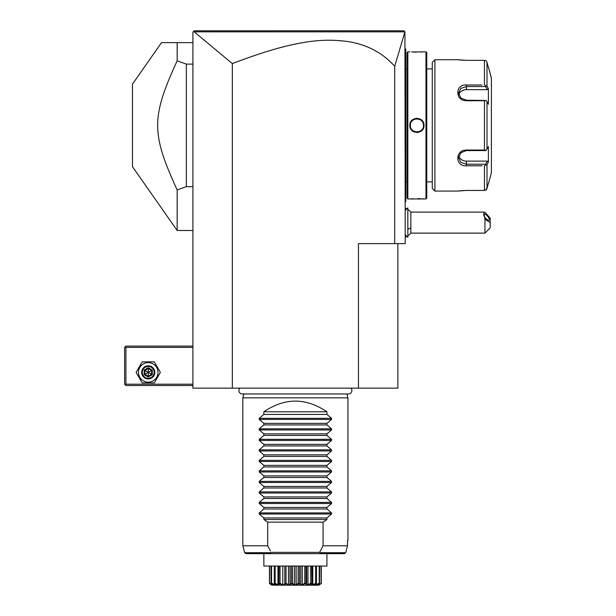 <?xml version="1.0" encoding="UTF-8"?>
<svg xmlns="http://www.w3.org/2000/svg" width="616" height="616" viewBox="0 0 616 616"><rect width="100%" height="100%" fill="white"/><g stroke="black" fill="none" stroke-linecap="round" stroke-linejoin="round"><path stroke-width="0.92" d="M397.859 243.628L397.859 388.142L192.916 388.142L192.916 32.117L194.233 30.8L403.903 30.8L404.928 31.824L394.71 66.32L394.71 243.628L405.22 243.628L404.928 31.824M203.01 30.8L219.889 30.8M365.011 30.8L374.497 30.8M387.895 30.8L399.692 30.8M358.45 388.142L358.45 243.628L394.71 243.628M394.71 66.32C382.944 53.115 367.698 44.906 348.979 41.696C327.666 38.916 300.777 37.33 232.332 63.602L232.332 388.142M232.332 63.602L194.217 31.84L193.309 31.716L194.233 30.8M194.217 31.84L404.881 31.855M407.846 209.486A15.762 15.762 0 0 1 410.857 212.096L410.857 227.858A15.762 7.885 180 0 1 407.846 229.167M407.846 235.728A15.762 15.762 0 0 0 410.857 233.118L410.857 227.858M484.946 233.118L484.946 219.257L490.197 222.607L490.197 227.858L484.946 233.118L410.857 233.118M410.857 212.096L483.722 212.096L484.946 212.304L490.197 218.056L490.197 222.607M483.722 212.096L484.946 219.257M483.699 214.699A3.942 1.394 -130.9 0 1 483.899 214.137A3.942 1.394 -130.9 0 1 487.017 215.646A3.942 1.394 -130.9 0 1 489.266 219.527A3.942 1.394 -130.9 0 1 489.065 220.089A3.942 1.394 -130.9 0 1 485.947 218.58A3.942 1.394 -130.9 0 1 483.699 214.699M407.815 207.892L407.846 237.322L407.846 207.892L405.22 210.495M405.22 48.664L405.744 49.195L405.744 121.575L405.22 121.529M405.744 49.719L405.22 49.195L405.744 49.719M405.22 129.252L405.744 129.198L405.744 201.586L405.22 202.11M405.744 201.062L405.22 201.586M405.744 129.198L405.744 121.575M407.053 181.874L405.798 181.874L405.744 68.376M407.053 68.907L405.798 68.907M407.846 198.96L407.846 51.821L407.053 52.606L407.053 198.175L407.846 198.96L425.972 198.96L425.972 51.821L411.665 51.975M407.846 51.821L409.817 51.821M424 125.387C424.409 134.627 409.394 134.604 409.817 125.387C409.409 116.154 424.424 116.178 424 125.387L423.477 125.387C423.885 133.864 409.933 133.864 410.341 125.387C409.933 116.917 423.885 116.917 423.477 125.387A6.568 6.568 0 0 1 423.469 125.787M424 198.96L423.508 198.914M423.269 198.891L422.16 198.799M420.512 198.699L417.771 198.614M413.005 198.714L411.68 198.799M413.051 52.067L414.206 52.114M415.122 52.144L416.455 52.168M420.62 52.075L422.145 51.975M416.909 118.241L415.869 118.326M416.909 132.532L417.956 132.455M425.972 51.821L426.765 52.606L426.765 198.175L425.972 198.96M432.278 68.907L426.765 68.907M432.278 181.874L426.765 181.874M434.911 191.076L434.911 59.706L432.278 62.332L432.278 188.45L434.911 191.076L457.503 191.076L466.435 190.444L484.453 190.444L466.127 190.444M466.096 60.329L484.453 60.329L466.435 60.329L457.588 59.713M434.911 59.706L457.503 59.706M481.974 165.781L466.435 165.781C454.916 166.697 454.985 149.788 466.435 150.058L484.453 150.058L484.453 100.724L466.435 100.724C454.939 100.962 454.962 84.069 466.435 85L481.974 85M486.124 85.778L484.453 85L484.453 60.329L486.124 60.853L486.994 62.285L488.396 67.583L486.994 62.285L486.994 86.071L486.124 85.778L485.662 86.556L487.31 89.659L466.435 89.659A7.885 6.83 180 0 0 458.805 94.787M459.043 59.898L459.49 59.952M460.121 60.014L460.83 60.083M461.715 60.152L462.347 60.199M463.247 60.253L464.287 60.299M464.325 190.483L463.209 190.529M462.354 190.575L461.754 190.621M460.86 190.691L460.16 190.76M459.505 190.829L459.036 190.883M479.571 85L466.435 85L466.435 86.556L485.662 86.556M484.453 100.724L486.124 100.462L486.994 101.609L486.994 149.172L488.396 146.516L488.396 162.062L487.31 161.115L485.662 164.226L466.435 164.226L466.435 165.781L479.571 165.781M488.041 184.546L486.124 189.928L484.453 190.444L486.586 189.381M486.786 189.035L486.971 188.573M484.453 190.444L484.453 165.781L486.994 164.711L486.994 188.496L488.396 183.191M485.662 164.226L486.124 165.003M487.31 161.115L466.435 161.115L466.435 164.226L460.876 162.385L458.558 157.711L460.883 152.714L466.435 150.574L485.662 150.574L486.124 150.312L484.453 150.058M486.994 149.172L486.124 150.312M466.435 100.724L466.435 100.208L486.124 100.462M466.435 100.208L460.876 98.067L458.558 93.07L460.876 88.388L466.435 86.556L466.435 89.659M486.994 86.071L488.396 88.712L487.31 89.659M488.396 88.712L488.396 104.258L486.994 101.609M488.396 162.062L486.994 164.711M488.58 67.583L491.399 78.093L491.399 172.688L488.58 183.191M486.124 60.853L484.453 60.329M466.435 161.115A7.885 6.83 0 0 1 458.805 155.987M423.431 126.18A6.568 6.568 0 0 1 423.369 126.573M422.314 129.121A6.568 6.568 0 0 1 421.267 130.307M420.959 130.561A6.568 6.568 0 0 1 419.958 131.208M418.095 131.855A6.568 6.568 0 0 1 417.702 131.909M417.302 131.947A6.568 6.568 0 0 1 416.516 131.947M416.116 131.909A6.568 6.568 0 0 1 415.731 131.855M412.551 130.307A6.568 6.568 0 0 1 411.988 129.745M410.633 127.343A6.568 6.568 0 0 1 410.533 126.958M410.448 126.573A6.568 6.568 0 0 1 410.387 126.18M410.356 125.787A6.568 6.568 0 0 1 410.356 124.994M423.477 125.387A6.568 6.568 0 0 0 423.469 124.994M423.431 124.601A6.568 6.568 0 0 0 423.369 124.209M423.284 123.824A6.568 6.568 0 0 0 423.184 123.439M421.829 121.036A6.568 6.568 0 0 0 421.267 120.474M418.095 118.926A6.568 6.568 0 0 0 417.702 118.865M417.302 118.834A6.568 6.568 0 0 0 416.516 118.834M416.116 118.865A6.568 6.568 0 0 0 415.731 118.926M413.86 119.573A6.568 6.568 0 0 0 412.859 120.22M412.551 120.474A6.568 6.568 0 0 0 411.503 121.66M410.633 123.439A6.568 6.568 0 0 0 410.533 123.824M410.448 124.209A6.568 6.568 0 0 0 410.387 124.601M192.916 42.627L161.515 42.627L132.486 84.084L132.486 166.697L177.154 230.492L177.154 189.951L186.348 186.656L186.348 64.118L177.154 60.822L177.154 42.627M192.916 64.118L186.348 64.118M192.916 186.656L186.348 186.656M177.154 189.951C151.166 133.133 151.166 117.641 177.154 60.822M192.916 384.199L125.918 384.199L125.256 384.854L125.918 385.508L192.916 385.508M125.256 384.854L124.601 384.199L124.601 347.409L125.918 346.1L192.916 346.1M125.256 346.754L125.918 347.409L192.916 347.409M125.918 384.199L125.918 347.409M142.18 382.882L136.113 372.372L142.18 361.861L154.316 361.861L160.383 372.372L154.316 382.882L142.18 382.882M158.019 372.372A9.771 9.771 0 0 1 148.248 382.143A9.771 9.771 0 0 1 138.477 372.372A9.771 9.771 0 0 1 148.248 362.601A9.771 9.771 0 0 1 158.019 372.372M154.816 372.372A6.568 6.568 0 0 0 148.248 365.804A6.568 6.568 0 0 0 141.68 372.372A6.568 6.568 0 0 0 148.248 378.94A6.568 6.568 0 0 0 154.816 372.372M154.162 372.372A5.914 5.914 0 0 1 148.248 378.286A5.914 5.914 0 0 1 142.334 372.372A5.914 5.914 0 0 1 148.248 366.458A5.914 5.914 0 0 1 154.162 372.372M152.283 370.047L151.613 370.432L148.248 368.491L144.883 370.432L144.883 374.312L148.248 376.26L151.613 374.312L151.613 370.432L148.248 372.372L148.248 367.714L144.213 370.047L152.283 374.705L152.283 370.047L148.248 367.714M148.248 377.031L148.248 372.372L144.213 374.705L148.248 377.031L152.283 374.705M239.847 388.142A3.442 3.442 0 0 0 242.327 393.971L348.448 393.971A3.442 3.442 0 0 0 350.928 388.142M346.893 393.971L347.94 397.859L242.835 397.859L242.835 545.791L267.706 545.791L270.401 550.897M243.882 393.971L242.835 397.859M347.94 397.859L347.94 540.532L347.524 540.532L347.524 545.791L323.069 545.791L323.069 522.137L326.919 519.511L263.856 519.511L267.706 522.137L267.706 545.791L268.599 547.524M326.919 411.788L263.856 411.788C284.877 397.559 305.898 397.559 326.919 411.788L326.919 414.406L331.554 418.326L331.554 419.434L326.919 423.354L326.919 424.917L331.554 428.836L331.554 429.945L326.919 433.857L326.919 435.427L331.554 439.339L331.554 440.455L326.919 444.367L326.919 445.938L331.554 449.849L331.554 450.966L326.919 454.877L326.919 456.448L331.554 460.36L331.554 461.476L326.919 465.388L326.919 466.959L331.554 470.87L331.554 471.987L326.919 475.898L326.919 477.469L331.554 481.381L331.554 482.497L326.919 486.409L326.919 487.98L331.554 491.891L331.554 493.008L326.919 496.92L326.919 498.49L331.554 502.402L331.554 503.518L326.919 507.43L326.919 509.001L331.554 512.912L331.554 514.029L259.228 514.029L263.856 517.941L263.856 519.511M259.228 514.029L259.228 512.912L263.856 509.001L326.919 509.001M331.554 503.518L259.228 503.518L263.856 507.43L263.856 509.001M259.228 503.518L259.228 502.402L263.856 498.49L326.919 498.49M331.554 493.008L259.228 493.008L263.856 496.92L263.856 498.49M259.228 493.008L259.228 491.891L263.856 487.98L326.919 487.98M331.554 482.497L259.228 482.497L263.856 486.409L263.856 487.98M259.228 482.497L259.228 481.381L263.856 477.469L326.919 477.469M331.554 471.987L259.228 471.987L263.856 475.898L263.856 477.469M259.228 471.987L259.228 470.87L263.856 466.959L326.919 466.959M331.554 461.476L259.228 461.476L263.856 465.388L263.856 466.959M259.228 461.476L259.228 460.36L263.856 456.448L326.919 456.448M331.554 450.966L259.228 450.966L263.856 454.877L263.856 456.448M259.228 450.966L259.228 449.849L263.856 445.938L326.919 445.938M331.554 440.455L259.228 440.455L263.856 444.367L263.856 445.938M259.228 440.455L259.228 439.339L263.856 435.427L326.919 435.427M331.554 429.945L259.228 429.945L263.856 433.857L263.856 435.427M259.228 429.945L259.228 428.836L263.856 424.917L326.919 424.917M331.554 419.434L259.228 419.434L263.856 423.354L263.856 424.917M259.228 419.434L259.228 418.326L263.856 414.406L326.919 414.406M263.856 411.788L263.856 414.406M331.554 514.029L326.919 517.941L326.919 519.511M323.069 545.791L319.565 552.36L271.209 552.36L270.709 552.76M267.706 522.137L323.069 522.137M271.648 553.668C270.332 553.622 270.047 553.299 270.786 552.698L244.691 552.698L245.961 553.668L326.226 553.668L263.856 553.668L263.856 566.05L326.919 566.05L326.919 553.668L344.382 553.668L319.134 553.668C320.443 553.622 320.728 553.299 319.997 552.698L345.661 552.698L347.524 545.791L345.661 552.698L344.382 553.668M319.565 552.36L319.997 552.698M269.469 583.275L269.469 566.05L269.469 583.275L271.933 585.131L269.531 583.622L269.639 566.05M269.639 583.275L272.156 584.415M271.356 583.622L271.571 583.275L275.129 584.807L274.312 583.275L275.075 585.131L271.063 583.275L271.063 566.05M271.571 583.275L271.571 566.05M274.351 584.807L274.351 583.406M274.312 583.275L274.312 566.05M274.79 583.622L275.121 583.275L277.978 584.807L279.079 584.807L279.002 583.275L279.418 583.622L278.802 585.131L274.628 583.622M275.121 583.275L275.121 566.05M277.978 584.807L277.978 566.05M278.848 566.05L278.848 583.737L279.002 566.05M280.018 583.822L279.625 583.622L280.049 583.275L282.798 584.807L284.138 584.807L284.808 583.275L285.293 583.622L283.66 585.131L279.418 583.622M280.049 583.275L280.049 566.05M282.798 584.807L282.798 566.05M284.808 583.275L284.808 566.05M285.878 583.822L285.531 583.622L286.024 583.275L288.465 584.807L289.967 584.807L291.329 583.275L291.853 583.622L289.32 585.131L285.531 583.622L284.9 584.384M286.024 583.275L286.024 566.05M288.465 584.807L288.465 566.05M289.967 584.807L289.967 566.05M291.329 583.275L291.329 566.05M292.515 583.906L292.115 583.622L292.639 583.275L294.61 584.807L296.165 584.807L298.136 583.275L298.66 583.622C296.481 585.77 294.294 585.77 292.115 583.622L291.668 583.822M292.639 583.275L292.639 566.05M294.61 584.807L294.61 566.05M296.165 584.807L296.165 566.05M298.136 583.275L298.136 566.05M298.922 583.622L299.445 583.275L300.808 584.807L302.31 584.807L304.751 583.275L305.243 583.622L301.455 585.131L298.922 583.622L298.229 583.93M299.445 583.275L299.445 566.05M300.808 584.807L300.808 566.05M302.31 584.807L302.31 566.05M304.751 583.275L304.751 566.05M305.567 583.822L305.967 583.275L306.637 584.807L307.985 584.807L310.726 583.275L311.149 583.622L307.115 585.131L305.482 583.622L304.897 583.822M306.637 584.561L306.637 566.05L306.637 584.807L305.967 583.275L305.967 566.05M307.985 584.807L307.985 566.05M310.726 583.275L310.726 566.05M311.357 583.622L311.773 583.275L311.704 584.807L312.797 584.807L315.654 583.275L315.985 583.622C312.027 585.77 310.487 585.77 311.357 583.622L310.757 583.822M311.927 566.05L311.927 583.737L311.773 566.05M312.797 584.807L312.797 566.05M315.654 583.275L315.654 566.05M316.147 583.622L315.654 584.807L319.211 583.275L319.419 583.622L315.7 585.131L315.985 583.622M316.462 583.275L316.462 566.05M316.424 584.807L316.424 583.406M319.211 583.275L319.211 566.05M318.356 584.661L321.213 583.622L318.041 585.131L319.419 583.622M319.519 583.622L319.712 566.05M318.618 584.807L318.618 584.415M321.136 583.275L321.136 566.05M271.933 585.131L318.718 585.2L321.213 583.622M318.911 585.092L321.306 583.275L321.306 566.05M271.256 583.622L272.734 585.131L269.562 583.622M275.46 583.937L276.93 584.584M314.399 584.353L314.876 584.145M317.14 584.676L318.218 584.191M263.856 517.941L326.919 517.941M263.856 507.43L326.919 507.43M263.856 496.92L326.919 496.92M263.856 486.409L326.919 486.409M263.856 475.898L326.919 475.898M263.856 465.388L326.919 465.388M263.856 454.877L326.919 454.877M263.856 444.367L326.919 444.367M263.856 433.857L326.919 433.857M263.856 423.354L326.919 423.354M405.744 116.216L405.22 116.216M405.744 63.641L405.22 63.641M405.744 187.133L405.22 187.133L405.744 187.133M405.744 134.558L405.22 134.558M466.435 150.058L466.435 150.574M409.817 125.387L410.341 125.387M144.213 370.047L144.213 374.705M331.554 512.912L259.228 512.912M331.554 502.402L259.228 502.402M331.554 491.891L259.228 491.891M331.554 481.381L259.228 481.381M331.554 470.87L259.228 470.87M331.554 460.36L259.228 460.36M331.554 449.849L259.228 449.849M331.554 439.339L259.228 439.339M331.554 428.836L259.228 428.836M331.554 418.326L259.228 418.326M406.845 208.87A15.762 15.762 0 0 0 405.22 208.069M405.22 237.137A15.762 15.762 0 0 0 406.845 236.344M405.22 234.719L407.815 237.322M405.798 181.874L405.744 182.405M192.916 230.492L177.154 230.492M244.691 552.698L242.835 545.791"/></g></svg>
